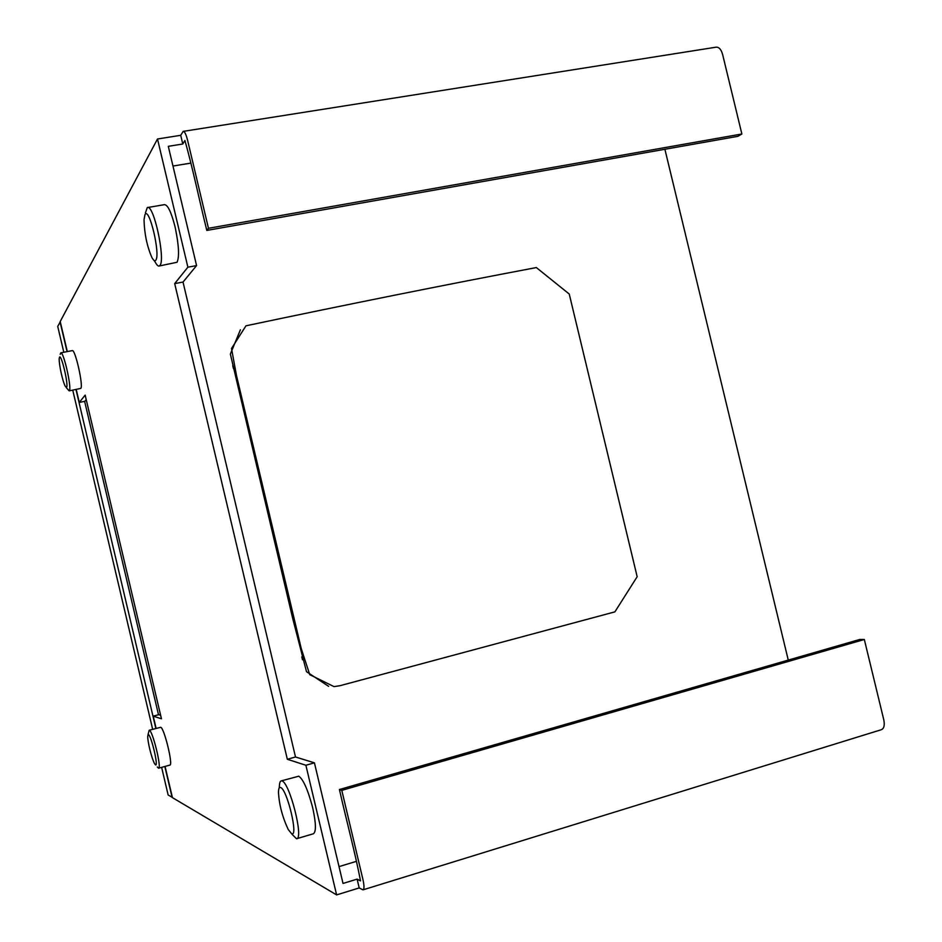 <?xml version="1.0" encoding="UTF-8"?>
<svg xmlns="http://www.w3.org/2000/svg" width="942" height="942" viewBox="0 0 942 942"><rect width="100%" height="100%" fill="white"/><g stroke="black" fill="none" stroke-linecap="round" stroke-linejoin="round"><path stroke-width="1.41" d="M362.976 889.86L881.076 729.791C883.996 728.755 884.891 725.399 883.773 719.747L864.332 639.5L859.728 639.477L339.426 789.526L341.793 790.362L362.964 879.628C364.318 885.739 364.318 889.154 362.976 889.86L359.208 887.929L357.124 879.121L360.492 880.888C355.358 853.476 346.161 819.505 339.426 789.526M206.816 230.425L737.869 136.343L741.872 133.988L722.644 54.589C721.195 49.373 718.958 46.9 715.932 47.206L183.16 131.385C184.608 131.35 186.069 134.247 187.54 140.075L208.465 228.294L206.816 230.425C199.469 200.94 192.486 166.899 184.903 140.488L182.783 144.008L180.723 135.307L183.16 131.385M339.026 866.605L356.465 861.329M357.124 879.121L343.018 883.443L314.428 762.843L295.505 756.991L183.019 282.058L196.572 265.585L168.3 146.328L182.783 144.008M341.793 790.362L864.332 639.5M161.635 767.377L168.135 794.989L172.374 797.379M165.074 766.423L172.433 797.639L336.612 894.9L359.208 887.929M664.899 149.272L788.266 660.083M172.975 166.039L190.849 163.107M301.805 656.845L302.488 659.718M232.745 365.614L233.416 368.463M741.872 133.988L208.465 228.294M180.723 135.307L157.502 138.992L60.217 321.516L67.306 351.59M60.288 321.811L57.721 326.403L63.809 352.261M60.041 321.858L67.059 351.637M75.984 389.505L155.866 728.472M164.826 766.494L172.127 797.45M84.627 401.339L158.503 714.754M76.22 389.446L79.281 402.434L84.874 401.292L86.217 399.643M79.281 402.434L85.157 395.122L161.459 718.793L153.228 716.144L158.751 714.684L160.623 715.261M153.228 716.144L156.113 728.413M196.572 265.585L187.882 267.187L157.502 138.992M183.019 282.058L174.694 283.601L187.882 267.187M295.505 756.991L287.334 759.287L174.694 283.601M314.428 762.843L305.891 765.257L287.334 759.287M336.612 894.9L305.891 765.257M340.027 685.694L334.021 686.624L309.753 674.672L301.252 648.614L236.466 375.422L231.508 348.516L245.98 325.802C347.48 304.396 444.271 284.979 536.339 267.563L569.239 294.022L637.169 576.716L614.891 611.864L340.027 685.694M328.617 686.341L306.503 671.681L292.903 619.283L230.366 354.074L240.387 329.806M281.352 780.859L298.767 776.208C303.218 779.305 307.763 789.455 312.403 806.658L312.98 809.107C316.112 823.92 316.206 832.163 313.262 833.811L296.518 838.757C304.136 839.287 289.618 782.555 282.023 780.965L281.352 780.859C280.127 780.942 279.468 782.92 279.362 786.794L279.138 788.124M296.518 838.757L292.102 834.329M291.49 833.599L288.217 829.466C282.365 816.949 279.115 804.503 278.467 792.128C278.585 788.478 279.291 786.947 280.586 787.512C287.204 789.196 298.814 838.227 291.49 833.599M144.986 214.576L144.032 219.604C144.373 233.545 146.976 246.121 151.815 257.319C153.581 260.569 154.912 261.523 155.783 260.192C160.658 254.646 149.177 206.121 144.986 214.576M154.052 260.428L154.994 261.735C156.761 265.067 158.209 266.48 159.316 265.974L159.987 265.385C165.639 259.415 153.687 203.531 147.293 207.593L145.421 212.833M159.316 265.974L177.037 262.276C179.475 256.93 178.909 245.568 175.353 228.2L174.788 225.774C171.103 211.715 167.652 204.685 164.414 204.661L147.293 207.593M148.012 734.678L149.177 730.262L160.682 727.271C164.132 727.671 173.375 765.375 169.866 765.104L158.562 768.213L157.279 766.953M149.177 730.262L149.378 730.297C152.675 730.745 161.918 768.531 158.562 768.213M155.524 764.88L154.535 763.621C151.627 758.239 147.529 741.707 147.717 736.079L148.377 734.583C151.179 735.09 158.727 767.094 155.524 764.88M60.194 354.357L60.759 352.861L72.216 350.624C75.183 348.764 83.532 385.973 80.8 388.398L69.155 390.871L66.152 387.445M60.759 352.861C63.561 351.025 71.945 388.304 69.367 390.706L69.155 390.871M66.576 387.327L65.304 386.361C62.655 381.51 58.993 364.872 59.193 358.761L59.476 357.23C61.242 353.356 68.731 385.137 66.576 387.327M72.746 390.153L152.663 729.332"/></g></svg>
